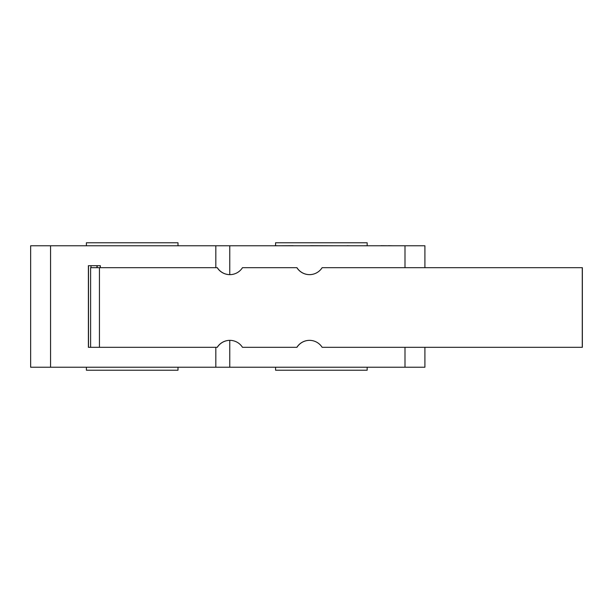 <?xml version="1.0" encoding="UTF-8"?>
<svg xmlns="http://www.w3.org/2000/svg" width="613" height="613" viewBox="0 0 613 613"><rect width="100%" height="100%" fill="white"/><g stroke="black" fill="none" stroke-linecap="round" stroke-linejoin="round"><path stroke-width="0.92" d="M90.992 265.682L90.992 267.674M309.542 340.353A14.934 14.934 -90 0 0 296.945 347.318L296.868 347.318A14.934 14.934 90 0 1 322.131 347.318L582.35 347.318L582.35 267.674L322.131 267.674A14.934 14.934 90 0 1 296.868 267.674L296.945 267.674A14.934 14.934 -90 0 0 309.542 274.639M296.868 267.674L242.487 267.674A14.934 14.934 90 0 1 217.224 267.674L217.309 267.674A14.934 14.934 -90 0 0 229.898 274.639M229.898 340.353A14.934 14.934 -90 0 0 217.309 347.318L217.224 347.318A14.934 14.934 90 0 1 242.487 347.318L296.868 347.318M217.224 267.674L90.609 267.674L90.609 347.318L217.224 347.318M582.273 267.674L582.273 347.318M96.961 265.682L96.961 267.674M97.176 267.674L97.176 265.682M90.609 267.674L90.609 347.318L88.395 347.318L88.395 265.682L100.34 265.682L100.34 267.674M424.909 267.674L424.909 245.767L215.83 245.767L215.83 267.674M215.83 245.767L30.65 245.767L30.65 367.233L424.909 367.233L424.909 347.318M136.4 367.233L255.429 367.233M386.259 367.233L402.664 367.233M355.188 367.233L385.562 367.233M329.327 367.233L340.238 367.233M304.117 367.233L313.366 367.233M278.256 367.233L289.558 367.233M57.162 367.233L112.286 367.233M265.95 367.233L274.885 367.233M292.194 367.233L303.106 367.233M315.389 367.233L326.683 367.233M342.567 367.233L354.283 367.233M178 367.31L178 370.221L86.402 370.221L86.402 367.31M367.164 367.31L367.164 370.221L275.566 370.221L275.566 367.233M215.83 367.233L215.83 347.318M229.768 367.233L229.768 340.353M100.233 265.682L100.233 267.674M88.502 347.318L88.502 265.682M381.025 245.767L367.317 245.767M388.458 245.767L381.025 245.69M293.137 245.69L278.892 245.767M310.316 245.767L308.193 245.767M333.158 245.767L310.316 245.69M347.249 245.767L335.847 245.767M349.226 245.767L347.249 245.69M227.492 245.767L246.863 245.767M392.695 245.767L388.458 245.69M411.561 245.767L395.891 245.767M274.8 245.767L250.058 245.767M75.468 245.767L58.856 245.767M305.994 245.767L292.968 245.767M278.126 245.767L274.8 245.69M364.904 245.767L355.908 245.767M365.524 245.767L364.904 245.69M367.164 245.767L367.164 242.779L275.566 242.779L275.566 245.69M86.402 245.767L86.402 242.779L178 242.779L178 245.767M229.768 245.767L229.768 274.639M99.444 347.318L99.444 267.674M50.565 367.233L50.565 245.767M404.994 367.233L404.994 347.318M404.994 245.767L404.994 267.674"/></g></svg>
